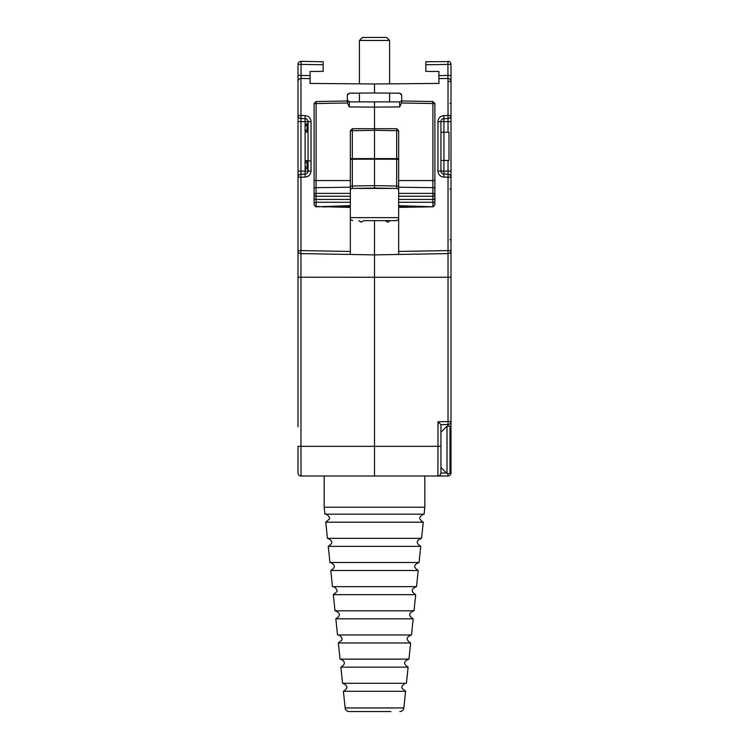 <?xml version="1.0" encoding="UTF-8"?>
<svg xmlns="http://www.w3.org/2000/svg" width="749" height="749" viewBox="0 0 749 749"><rect width="100%" height="100%" fill="white"/><g stroke="black" fill="none" stroke-linecap="round" stroke-linejoin="round"><path stroke-width="1.12" d="M350.991 83.776L310.077 83.42L310.077 78.626L300.967 78.467L300.967 115.533L305.096 115.608L305.096 118.623L301.023 118.548M323.165 61.746L301.07 61.352L323.165 61.746L323.165 71.38L310.077 71.492L310.077 78.626M297.999 426.715L297.999 171.137L297.999 177.176L297.999 171.137L308.064 171.072L308.064 121.647L311.032 121.647C310.685 118.033 308.71 116.02 305.096 115.608M297.999 171.137L297.999 64.377A3.024 3.024 0 0 1 298.196 63.319L298.345 62.972A3.024 3.024 0 0 1 301.07 61.352L299.909 61.568M334.223 254.183L374.5 254.885L374.5 220.646L374.5 464.427M350.345 193.382L350.345 196.229L316.087 196.229L316.087 193.382L350.345 193.382L350.345 130.719L352.32 128.706L352.32 158.638L374.5 158.601L374.5 159.191L374.5 102.098L374.5 107.135L349.306 106.91L347.424 102.997L316.087 103.54L316.087 101.527L347.321 100.984L347.321 102.192L347.321 95.207L349.315 93.194L374.5 92.979L374.5 83.982L310.077 83.42M349.306 106.91L349.315 101.883L347.321 99.87A2.013 2.013 0 0 0 349.315 101.883L399.685 101.883L399.694 106.91L374.5 107.135L374.5 130.335L374.5 128.322L374.5 130.335L350.345 130.719M297.999 472.984L297.999 446.282L300.967 446.329L301.023 475.999A3.024 3.024 0 0 1 297.999 472.984M297.999 81.482C298.177 79.684 299.169 78.673 300.967 78.467M315.282 206.63A2.013 1.423 180 0 1 316.087 206.499L350.345 207.417L350.345 254.463L300.967 253.602L300.967 446.329L374.5 446.329L374.5 277.27L297.999 277.233M398.655 190.461A2.013 2.013 0 0 0 396.68 188.448L374.5 188.065L374.5 185.64L374.5 188.065L352.32 188.448L352.32 186.024L374.5 185.64L374.5 159.191L352.32 159.228L352.32 186.024L350.345 186.417M448.988 277.261L374.5 277.27L374.5 254.885L398.655 254.463L398.655 251.449L448.033 250.587L448.033 177.176L443.904 177.11L443.904 174.086L448.033 174.161A3.024 3.024 0 0 1 451.001 177.176L451.001 472.984A3.024 3.024 0 0 1 447.977 475.999L301.023 475.999M350.345 196.229L350.345 206.247L350.345 205.657L316.078 206.818L314.103 204.814L314.103 103.54L316.087 101.527M297.999 121.572L300.967 121.572L300.967 174.161A3.024 3.024 0 0 0 297.999 177.176A3.024 3.024 0 0 1 300.967 174.161L305.096 174.086L301.023 174.161L305.096 174.086L305.096 177.11C308.71 176.689 310.685 174.686 311.032 171.072L311.032 121.647M305.096 118.623L300.967 118.548L300.967 115.533L297.999 115.533A3.024 3.024 0 0 0 300.967 118.548L300.967 121.572L308.064 121.647C307.895 119.84 306.903 118.829 305.096 118.623L305.096 126.656M347.162 207.361L347.302 206.321M352.32 128.706L396.68 128.706L398.655 130.719L374.5 130.335L374.5 158.601L396.68 158.638L396.68 128.706M311.032 171.072L308.064 171.072C307.895 172.879 306.903 173.88 305.096 174.086L305.096 166.053M305.096 177.11L300.967 177.176L300.967 250.587L297.999 250.587A3.024 3.024 0 0 0 300.967 253.602L300.967 250.587L350.345 251.449M349.315 93.194L347.321 95.226L347.705 94.028M347.321 100.984L347.424 102.997M301.098 77.737L301.089 78.242M301.079 78.467L301.07 75.443L297.999 75.443M323.165 64.76L301.07 64.377L301.07 61.352A3.024 3.024 0 0 0 297.999 64.377A3.024 3.024 0 0 1 298.196 63.319M350.345 202.277L316.087 202.277L316.087 199.431A2.013 1.423 0 0 1 314.103 198.008M316.087 206.499L316.087 202.277A2.013 1.423 0 0 0 314.103 203.7M350.345 190.461A2.013 2.013 0 0 1 352.32 188.448A2.013 2.013 0 0 0 350.345 190.461M308.064 128.276L307.577 123.735L307.09 123.744A2.013 2.013 0 0 0 305.115 125.72A2.013 2.013 0 0 1 307.09 123.744A2.013 2.013 0 0 0 305.115 125.72L305.04 130.111A2.013 2.013 0 0 0 305.04 130.148A2.013 2.013 0 0 1 305.04 130.111L305.115 125.72A2.013 2.013 0 0 1 307.09 123.744L307.577 123.735A0.506 0.506 0 0 0 308.064 123.229M308.064 125.748L307.09 125.757L307.09 123.744A2.013 2.013 0 0 0 305.115 125.72L307.09 125.757L307.015 130.148L305.04 130.111A2.013 2.013 0 0 0 307.015 132.161A2.013 2.013 0 0 1 305.04 130.148A2.013 2.013 0 0 0 307.015 132.161L308.064 132.18L307.015 132.161L307.015 130.148L308.064 130.167M308.064 164.434L307.577 168.974L307.09 168.974L307.577 168.974A0.506 0.506 0 0 1 308.064 169.48M308.064 166.961L307.09 166.961L307.09 168.974A2.013 2.013 0 0 1 305.115 166.99A2.013 2.013 0 0 0 307.09 168.974A2.013 2.013 0 0 1 305.115 166.99L305.04 162.599A2.013 2.013 0 0 1 305.04 162.57A2.013 2.013 0 0 0 305.04 162.599A2.013 2.013 0 0 1 307.015 160.558L308.064 160.539L307.015 160.558A2.013 2.013 0 0 0 305.04 162.57A2.013 2.013 0 0 1 305.04 162.57L305.115 166.99L307.09 166.961L307.015 162.57L308.064 162.552M305.04 162.599L307.015 162.57L307.015 160.558A2.013 2.013 0 0 0 305.04 162.57M398.178 83.776L438.923 83.42L438.923 75.602L447.93 75.443L447.921 78.467M438.923 75.602L438.923 71.492L425.835 71.38L425.835 61.746L449.091 61.568M374.5 475.999L374.5 446.329L437.968 446.329L437.968 421.753L448.033 421.575L448.033 277.261L451.001 277.233M432.913 101.527L432.913 103.54L434.897 103.54L432.913 101.527L401.679 100.984L401.679 95.207L399.685 93.194L401.679 95.207L399.685 93.194L374.5 92.979L374.5 83.982L438.923 83.42M451.001 416.603L451.001 405.527M438.923 78.626L447.977 78.467A3.024 3.024 0 0 1 451.001 81.482L451.001 64.377A3.024 3.024 0 0 0 447.93 61.352A3.024 3.024 0 0 1 451.001 64.377L425.835 64.76M443.904 177.11C440.29 176.689 438.315 174.686 437.968 171.072L437.968 121.647L440.936 121.647C441.105 119.84 442.097 118.829 443.904 118.623L448.033 118.548L443.904 118.623L448.033 118.548L443.904 118.623L443.904 115.608L448.033 115.533L448.033 81.482L451.001 81.482L451.001 177.176A3.024 3.024 0 0 0 448.033 174.161L443.904 174.086C442.097 173.88 441.105 172.879 440.936 171.072L448.033 171.137L448.033 177.176L451.001 177.176M434.897 198.008A2.013 1.423 180 0 1 432.913 199.431L432.913 202.277L398.655 202.277L398.655 199.431L432.913 199.431L432.913 196.229L398.655 196.229L398.655 130.719M398.655 202.277L398.655 206.247L398.655 205.657L432.922 206.799L398.655 207.398L398.655 251.449M398.655 196.229L398.655 199.431M448.033 277.261L448.033 253.602L398.655 254.463M390.856 188.43L353.266 188.43M396.68 188.448L396.68 186.024L374.5 185.64L374.5 159.191L396.68 159.228L396.68 158.638L398.655 158.638M434.897 103.54L434.897 204.786L432.913 206.499A2.013 1.423 180 0 1 433.699 206.621M448.033 81.482L447.977 78.467M401.679 99.87L401.679 99.851A2.013 2.013 0 0 1 399.685 101.883A2.013 2.013 0 0 0 401.679 99.87M448.988 118.379A3.024 3.024 0 0 1 448.033 118.548A3.024 3.024 0 0 0 451.001 115.533L448.033 115.533L448.033 121.572L440.936 121.647L440.936 171.072L437.968 171.072M448.033 426.181L448.033 421.575L451.001 421.528A3.024 3.024 0 0 1 448.033 424.543L440.936 424.664L448.033 424.543L440.936 424.664L440.936 472.984A3.024 3.024 0 0 1 437.912 475.999L437.968 446.329L440.936 446.282M440.936 431.967L440.936 424.664L437.968 421.753M401.679 100.984L401.679 102.192L401.679 100.984M401.698 206.321L401.839 207.342M398.655 193.382L432.913 193.382L432.913 103.54L401.576 102.997L399.694 106.91M448.033 118.548A3.024 3.024 0 0 0 451.001 115.533M448.033 132.264L448.033 121.572L451.001 121.572M448.033 160.445L448.033 171.137L451.001 171.137M448.033 253.602A3.024 3.024 0 0 0 451.001 250.587L448.033 250.587L448.033 253.602M448.033 473.49L447.977 475.999A3.024 3.024 0 0 0 451.001 472.984L450.018 472.984M399.685 93.194L401.295 94.028M401.576 102.997L401.679 102.192M447.93 61.352L447.93 75.443L451.001 75.443M432.913 206.799L432.913 202.277A2.013 1.423 180 0 1 434.897 203.7M325.74 522.193L327.425 538.334L421.575 538.334L423.26 522.193L325.74 522.193L329.214 519.207C330.992 518.242 326.199 512.878 325.319 514.16M423.26 522.193C418.373 518.982 418.654 516.314 424.103 514.179L324.897 514.179L324.177 507.223L424.823 507.223L424.823 475.999M328.259 546.349L329.944 562.499L419.056 562.499L420.741 546.349L328.259 546.349C333.052 543.418 332.912 540.741 327.847 538.316M330.786 570.504L332.472 586.654L416.528 586.654L418.214 570.504L330.786 570.504C335.571 567.573 335.43 564.896 330.365 562.471M333.305 594.659L335 610.809L414 610.809L415.695 594.659L333.305 594.659L336.769 591.747C337.64 590.596 336.769 588.957 334.157 586.832L332.893 586.636M335.833 618.824L337.518 634.965L411.482 634.965L413.167 618.824L335.833 618.824C340.626 615.884 340.486 613.206 335.412 610.791M338.361 642.979L340.046 659.129L408.954 659.129L410.639 642.979L338.361 642.979L341.816 640.058C342.639 638.86 341.769 637.23 339.203 635.152L337.939 634.946M390.894 711.55L349.146 711.55C346.899 711.363 345.561 710.164 345.149 707.945L343.407 691.29C348.294 688.078 348.013 685.41 342.565 683.285L406.435 683.285L408.121 667.134L340.879 667.134C345.673 664.204 345.532 661.526 340.467 659.101M345.149 707.945L403.851 707.945L405.593 691.29L343.407 691.29M349.146 711.55L374.5 711.55M408.954 659.129C403.514 661.255 403.234 663.923 408.121 667.134M411.482 634.965C406.033 637.099 405.752 639.768 410.639 642.979M414 610.809C408.561 612.944 408.28 615.612 413.167 618.824M416.528 586.654C411.079 588.78 410.808 591.457 415.695 594.659M419.056 562.499C413.607 564.624 413.326 567.293 418.214 570.504M421.575 538.334C416.135 540.469 415.854 543.137 420.741 546.349M446.994 426.181L446.994 473.49L450.018 473.49L450.018 426.181L446.994 426.181L440.936 432.239M440.936 467.423L446.994 473.49M440.936 160.445L448.988 160.445L448.988 132.264L440.936 132.264M387.879 222.153L390.182 220.646L396.277 220.646L363.761 220.646M361.542 222.153L358.818 220.646L361.121 222.153L363.845 220.646L380.146 220.646M380.136 220.646L379.003 220.646M370.98 220.646L369.997 220.646L370.98 220.646M359.398 40.474L362.422 37.45L386.578 37.45L389.602 40.474L359.398 40.474L359.398 83.851M398.655 219.523L396.277 220.646M396.296 220.646L398.328 219.869M352.723 220.646L350.345 219.523M385.155 220.646L387.458 222.153M310.077 75.602L301.07 75.443L301.07 64.377L297.999 64.377A3.024 3.024 0 0 1 301.07 61.352A3.024 3.024 0 0 0 298.345 62.972M350.345 187.231L316.087 187.653L316.087 193.382A2.013 1.423 -0 0 0 314.103 194.806A2.013 1.423 0 0 0 316.087 196.229L316.087 199.431L350.345 199.431M305.096 162.074L305.096 130.635M350.345 180.556L316.087 180.556L316.087 187.653A2.013 1.423 -0 0 0 314.103 189.076M314.103 103.54L316.087 103.54L316.087 180.556L314.103 180.556M300.967 174.161L300.967 177.176L297.999 177.176M310.049 160.951L308.064 160.951M350.345 158.638L352.32 158.638L352.32 159.228L350.345 159.621M307.09 123.744A2.013 2.013 0 0 0 305.115 125.72M307.577 126.778L308.064 126.778M307.09 168.974A2.013 2.013 0 0 1 305.115 166.99A2.013 2.013 0 0 0 307.09 168.974M307.577 165.932L308.064 165.932M398.655 187.231L432.913 187.653A2.013 1.423 180 0 1 434.897 189.076M443.904 115.608C440.29 116.02 438.315 118.033 437.968 121.647M443.904 118.623L443.904 132.264M443.904 160.445L443.904 174.086M437.912 475.999A3.024 3.024 0 0 0 440.936 472.984L446.498 472.984M398.655 180.556L434.897 180.556M398.655 186.417L396.68 186.024L396.68 159.228L398.655 159.621M451.001 449.831L450.018 449.831M451.001 421.528A3.024 3.024 0 0 1 448.033 424.543M432.913 196.229A2.013 1.423 180 0 0 434.897 194.806A2.013 1.423 180 0 0 432.913 193.382L432.913 196.229M443.951 160.445L443.951 132.264M350.345 217.622L398.655 217.622M350.354 206.247L322.594 206.93M450.009 239.446L451.001 240.448M450.009 189.151L451.001 188.149M450.009 103.596L451.001 102.585M398.646 206.247L425.9 206.921M424.103 514.179L424.823 507.223M342.565 683.285L340.879 667.134M324.177 507.223L324.177 475.999M405.593 691.29L402.138 688.368C401.352 687.105 402.222 685.466 404.75 683.462L406.014 683.257M403.851 707.945C403.458 710.146 402.129 711.344 399.854 711.55M399.666 207.379L399.666 206.275M349.334 207.398L349.334 206.275M389.602 101.967L389.602 93.11M389.602 83.851L389.602 40.474M359.398 101.967L359.398 93.11M358.911 188.336L358.144 188.43"/></g></svg>
